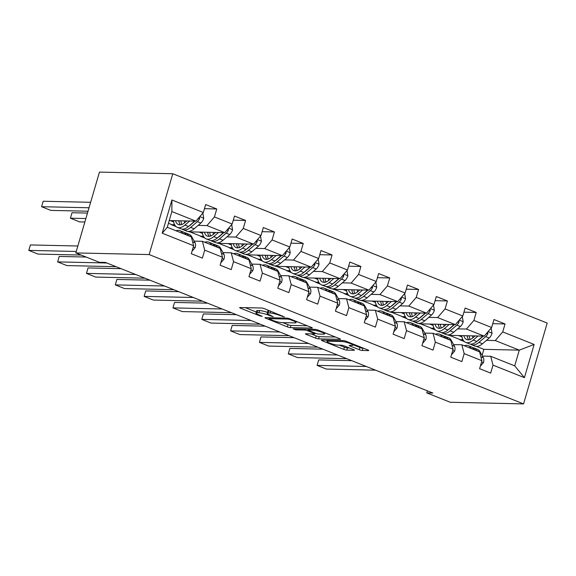 <?xml version="1.0" encoding="UTF-8"?>
<svg xmlns="http://www.w3.org/2000/svg" width="576" height="576" viewBox="0 0 576 576"><rect width="100%" height="100%" fill="white"/><g stroke="black" fill="none" stroke-linecap="round" stroke-linejoin="round"><path stroke-width="0.86" d="M284.335 316.944L264.636 308.765A2.261 0.36 -163.7 0 0 261.619 308.016L240.026 307.534A2.261 0.36 -163.7 0 0 239.666 307.62A2.261 0.36 -163.7 0 0 240.638 308.232L259.913 315.914L262.274 316.382L259.099 314.957A7.243 1.159 -163.7 0 1 255.989 313.013A7.243 1.159 -163.7 0 1 257.134 312.732L258.934 312.768A7.243 1.159 -163.7 0 1 268.574 315.173L273.182 316.692L270.259 315.209A7.243 1.159 -163.7 0 1 267.142 313.265A7.243 1.159 -163.7 0 1 268.294 312.984L270.086 313.02A7.243 1.159 -163.7 0 1 279.734 315.425L284.335 316.944M359.302 349.711A2.261 0.36 -163.7 0 0 362.311 350.46L368.374 350.597A2.261 0.36 -163.7 0 0 368.734 350.51A2.261 0.36 -163.7 0 0 367.754 349.898L346.356 341.359A2.261 0.36 -163.7 0 0 343.339 340.61L321.746 340.128A2.261 0.36 -163.7 0 0 321.386 340.214A2.261 0.36 -163.7 0 0 322.358 340.826L343.764 349.358A2.261 0.36 -163.7 0 0 346.781 350.107L354.096 350.273A2.261 0.36 -163.7 0 0 354.456 350.186A2.261 0.36 -163.7 0 0 353.484 349.582L344.318 345.924A2.261 0.36 -163.7 0 0 341.309 345.175L337.68 345.096A6.055 0.965 -163.7 0 1 331.02 343.598A6.055 0.965 -163.7 0 1 327.017 341.46A6.055 0.965 -163.7 0 1 327.974 341.222L342.187 341.539A6.055 0.965 -163.7 0 1 348.847 343.03A6.055 0.965 -163.7 0 1 352.85 345.175A6.055 0.965 -163.7 0 1 351.893 345.413L349.524 345.362A2.261 0.36 -163.7 0 0 349.164 345.449A2.261 0.36 -163.7 0 0 350.143 346.054L359.302 349.711L359.942 347.522A2.261 0.36 -163.7 0 0 362.952 348.271L363.73 348.293M149.148 254.57L75.823 252.929L99.295 262.289L105.401 262.426L432.878 393.034L426.766 392.897L450.238 402.257L523.562 403.906L149.148 254.57L172.786 173.743L547.2 323.071L523.562 403.906M311.954 328.097A2.261 0.36 -163.7 0 0 312.314 328.003A2.261 0.36 -163.7 0 0 311.342 327.398L289.937 318.859A2.261 0.36 -163.7 0 0 286.927 318.11L265.334 317.628A2.261 0.36 -163.7 0 0 264.974 317.714A2.261 0.36 -163.7 0 0 265.946 318.319L287.352 326.858A2.261 0.36 -163.7 0 0 290.362 327.607L311.954 328.097L312.062 327.737M318.146 330.113L339.552 338.652A2.261 0.36 -163.7 0 1 340.524 339.257A2.261 0.36 -163.7 0 1 340.164 339.343L318.571 338.861A2.261 0.36 -163.7 0 1 315.562 338.112L306.396 334.454A2.261 0.36 -163.7 0 1 305.424 333.85A2.261 0.36 -163.7 0 1 305.784 333.763L314.539 333.958A2.261 0.36 -163.7 0 0 314.899 333.871A2.261 0.36 -163.7 0 0 313.927 333.259L307.85 330.833A2.261 0.36 -163.7 0 0 304.834 330.084L295.718 329.882L293.177 328.867L315.13 329.364A2.261 0.36 -163.7 0 1 318.146 330.113M492.754 323.676L505.051 323.95L493.963 319.529L491.63 327.499L473.89 320.422L476.222 312.451L465.134 308.03L462.802 316.001L445.061 308.923L447.394 300.953L436.306 296.532L433.973 304.502L416.232 297.425L418.565 289.454L407.477 285.034L405.144 293.004L387.403 285.926L389.736 277.956L378.648 273.535L376.315 281.506L358.574 274.428L360.907 266.458L349.819 262.037L347.486 270.007L329.746 262.93L332.078 254.959L320.99 250.538L318.658 258.509L300.917 251.431L303.25 243.461L292.162 239.04L289.829 247.01L272.088 239.933L274.421 231.962L263.333 227.542L261 235.512L243.259 228.434L245.592 220.464L234.497 216.043L232.171 224.014L214.43 216.936L216.756 208.966L205.668 204.545L203.342 212.515L171.922 199.987L162.209 233.194L167.27 227.29L191.297 236.873L193.63 245.722L191.297 253.699L202.385 258.12L204.718 250.142L202.385 241.301L220.126 248.371L222.458 257.22L220.126 265.198L231.214 269.618L233.546 261.648L231.214 252.799L248.954 259.87L251.287 268.718L248.954 276.696L260.042 281.117L262.375 273.146L260.042 264.298L277.783 271.368L280.116 280.217L277.783 288.194L288.871 292.615L291.204 284.645L288.871 275.796L306.612 282.866L308.945 291.715L306.612 299.693L317.7 304.114L320.033 296.143L317.7 287.294L335.441 294.365L337.774 303.214L335.441 311.191L346.529 315.612L348.862 307.642L346.529 298.793L364.27 305.863L366.602 314.712L364.277 322.69L375.365 327.11L377.69 319.14L375.358 310.291L393.098 317.362L395.431 326.21L393.106 334.188L404.194 338.609L406.519 330.638L404.186 321.79L421.927 328.86L424.267 337.709L421.934 345.686L433.022 350.107L435.355 342.137L433.022 333.288L450.763 340.358L453.096 349.207L450.763 357.185L461.851 361.606L464.184 353.635L461.851 344.786L479.592 351.857L481.925 360.706L479.592 368.683L490.68 373.104L493.013 365.134L490.68 356.285L514.699 365.861L519.3 350.136L495.281 340.553L486.454 340.351M505.051 323.95L502.718 331.92L534.139 344.455L524.426 377.662L493.013 365.134M481.925 360.706L464.184 353.635M453.096 349.207L435.355 342.137M424.267 337.709L406.519 330.638M395.431 326.21L377.69 319.14M366.602 314.712L348.862 307.642M337.774 303.214L320.033 296.143M308.945 291.715L291.204 284.645M280.116 280.217L262.375 273.146M251.287 268.718L233.546 261.648M222.458 257.22L204.718 250.142M193.63 245.722L162.209 233.194M457.625 328.853L466.445 329.054L484.193 336.132L448.747 335.333L447.61 334.879M434.146 328.327L431.006 328.255L434.03 328.104M435.499 330.048L431.006 328.255M453.614 344.599L461.851 344.786M484.193 336.132L491.63 327.499M466.445 329.054L473.89 320.422M428.796 317.354L437.616 317.556L455.357 324.634L419.918 323.834L418.781 323.381M405.317 316.829L402.178 316.757L405.202 316.606M406.67 318.55L402.178 316.757M424.786 333.101L433.022 333.288M455.357 324.634L462.802 316.001M437.616 317.556L445.061 308.923M399.967 305.856L408.787 306.058L426.528 313.135L391.09 312.336L389.945 311.882M376.488 305.33L373.349 305.258L376.373 305.107M377.842 307.051L373.349 305.258M395.957 321.602L404.186 321.79M426.528 313.135L433.973 304.502M408.787 306.058L416.232 297.425M371.138 294.358L379.958 294.559L397.699 301.637L362.261 300.838L361.116 300.384M347.659 293.832L344.52 293.76L347.544 293.609M349.013 295.553L344.52 293.76M367.128 310.104L375.358 310.291M397.699 301.637L405.144 293.004M379.958 294.559L387.403 285.926M342.31 282.859L351.13 283.061L368.87 290.138L333.432 289.339L332.287 288.886M318.83 282.334L315.691 282.262L318.708 282.11M320.184 284.054L315.691 282.262M338.299 298.606L346.529 298.793M368.87 290.138L376.315 281.506M351.13 283.061L358.574 274.428M313.474 271.361L322.301 271.562L340.042 278.64L304.603 277.841L303.458 277.387M290.002 270.835L286.862 270.763L289.879 270.612M291.348 272.556L286.862 270.763M309.463 287.107L317.7 287.294M340.042 278.64L347.486 270.007M322.301 271.562L329.746 262.93M284.645 259.862L293.472 260.064L311.213 267.142L275.774 266.342L274.63 265.889M261.173 259.337L258.034 259.265L261.05 259.114M262.519 261.058L258.034 259.265M280.634 275.609L288.871 275.796M311.213 267.142L318.658 258.509M293.472 260.064L300.917 251.431M255.816 248.364L264.643 248.566L282.384 255.643L246.946 254.844L245.801 254.39M232.337 247.838L229.198 247.766L232.222 247.615M233.69 249.559L229.198 247.766M251.806 264.11L260.042 264.298M282.384 255.643L289.829 247.01M264.643 248.566L272.088 239.933M226.987 236.866L235.814 237.067L253.555 244.145L218.11 243.346L216.972 242.892M203.508 236.34L200.369 236.268L203.393 236.117M204.862 238.061L200.369 236.268M222.977 252.612L231.214 252.799M253.555 244.145L261 235.512M235.814 237.067L243.259 228.434M198.158 225.367L206.986 225.569L224.726 232.646L189.281 231.847L188.143 231.394M174.679 224.842L171.54 224.77L174.564 224.618M176.033 226.562L171.54 224.77M194.148 241.114L202.385 241.301M224.726 232.646L232.171 224.014M206.986 225.569L214.43 216.936M171.922 199.987L171.871 211.565L195.898 221.148L169.243 220.543M195.898 221.148L203.342 212.515M75.823 252.929L99.461 172.094L172.786 173.743M427.37 390.838L426.766 392.897M171.871 211.565L167.27 227.29M462.974 339.826L459.835 339.754L462.859 339.602M482.076 355.435L483.862 349.337L476.438 346.378M464.328 341.546L459.835 339.754M483.862 349.337L519.3 350.136L534.139 344.455M482.443 356.098L490.68 356.285M449.395 335.347L459.9 339.538M420.566 323.849L431.071 328.039M391.738 312.35L402.242 316.541M362.909 300.852L373.414 305.042M334.08 289.354L344.585 293.544M305.251 277.855L315.756 282.046M276.422 266.357L286.927 270.547M247.594 254.858L258.091 259.049M218.758 243.36L229.262 247.55M189.929 231.862L200.434 236.052M168.444 223.294L171.605 224.554M524.426 377.662L514.699 365.861M495.281 340.553L502.718 331.92M170.266 220.572L173.664 221.926M204.458 208.685L216.756 208.966M233.287 220.183L245.592 220.464M199.094 232.07L202.493 233.424M262.116 231.682L274.421 231.962M227.93 243.569L231.322 244.922M290.945 243.187L303.25 243.461M256.759 255.067L260.15 256.421M319.774 254.686L332.078 254.959M285.588 266.566L288.986 267.919M348.602 266.184L360.907 266.458M314.417 278.064L317.815 279.418M377.438 277.682L389.736 277.956M343.246 289.562L346.644 290.916M406.267 289.181L418.565 289.454M372.074 301.061L375.473 302.414M435.096 300.679L447.394 300.953M400.903 312.559L404.302 313.913M463.925 312.178L476.222 312.451M429.732 324.058L433.13 325.411M458.561 335.556L461.959 336.91M267.142 313.265L267.782 311.076A7.243 1.159 -163.7 0 1 268.927 310.795L269.762 310.817M267.415 312.329A7.243 1.159 -163.7 0 0 259.574 310.586L258.934 312.768M255.989 313.013L256.622 310.831A7.243 1.159 -163.7 0 1 257.774 310.543L259.574 310.586M245.311 307.649L256.277 312.026M282.859 322.625L287.993 324.677A2.261 0.36 -163.7 0 0 291.002 325.426L307.318 325.793M290.254 319.622L288.144 319.097L269.194 318.665L272.254 320.206A7.243 1.159 -163.7 0 0 281.894 322.603L294.847 322.898A7.243 1.159 -163.7 0 0 295.999 322.618A7.243 1.159 -163.7 0 0 292.882 320.666L290.254 319.622L290.419 319.054M335.52 337.039L319.212 336.672L318.571 338.861M311.069 333.878L316.195 335.923A2.261 0.36 -163.7 0 0 319.212 336.672M323.626 334.159A6.055 0.965 -163.7 0 0 324.583 333.922A6.055 0.965 -163.7 0 0 320.58 331.783A6.055 0.965 -163.7 0 0 313.92 330.293L308.916 330.178A2.261 0.36 -163.7 0 0 308.556 330.264A2.261 0.36 -163.7 0 0 309.528 330.876L315.605 333.295A2.261 0.36 -163.7 0 0 318.622 334.051L323.626 334.159M352.98 344.75L359.942 347.522M339.271 345.132L344.405 347.177A2.261 0.36 -163.7 0 0 347.422 347.926L349.452 347.969M186.811 220.939L184.766 222.696A14.645 7.402 111.7 0 1 178.481 224.597A14.645 7.402 111.7 0 1 175.55 220.687M90.626 202.306L43.171 201.24L41.58 206.705L89.028 207.77M189.713 221.004L184.946 225.086A17.64 8.914 111.7 0 1 177.372 227.383A17.64 8.914 111.7 0 1 173.47 220.644M202.838 213.091L203.738 218.333A6.113 3.089 111.7 0 1 200.894 223.027L194.184 228.773A17.64 8.914 111.7 0 1 186.61 231.07L183.096 229.666A17.64 8.914 -68.3 0 0 190.678 227.369L197.381 221.63A6.113 3.089 -68.3 0 0 199.598 218.563L199.404 217.08M88.02 211.226L50.818 210.391L41.58 206.705L43.171 201.24M184.507 222.912A14.645 7.402 111.7 0 1 184.385 220.889M194.724 221.119L188.46 226.49A17.64 8.914 111.7 0 1 180.878 228.78L177.372 227.383M178.798 220.759A14.645 7.402 -68.3 0 0 180.418 224.849M179.086 220.766A17.64 8.914 -68.3 0 0 179.143 222.386M182.045 229.075A17.64 8.914 -68.3 0 0 183.096 229.666M194.998 221.126L190.498 224.978A14.645 7.402 111.7 0 1 188.784 226.21M181.836 224.503A14.645 7.402 111.7 0 1 180.922 220.81M192.017 251.222L195.178 247.608A6.113 3.089 -68.3 0 0 195.098 242.842L191.815 236.873A17.64 8.914 -68.3 0 0 189.137 234.346L185.63 232.949A17.64 8.914 -68.3 0 0 184.457 232.654M81.144 255.053L38.038 254.081L28.8 250.394L30.398 244.937L28.8 250.394L76.255 251.46M182.729 233.46L182.578 233.186A17.64 8.914 -68.3 0 0 179.899 230.659A17.64 8.914 -68.3 0 0 175.932 230.746M77.846 246.002L30.398 244.937M188.453 235.742L188.309 235.469A17.64 8.914 -68.3 0 0 185.63 232.949M179.899 230.659L183.413 232.063A17.64 8.914 111.7 0 1 186.091 234.59L186.235 234.857M215.647 232.438L213.595 234.194A14.645 7.402 111.7 0 1 207.31 236.095A14.645 7.402 111.7 0 1 204.379 232.186M87.473 213.084L72 212.738L70.409 218.203L85.874 218.549M218.542 232.502L213.775 236.585A17.64 8.914 111.7 0 1 206.201 238.882A17.64 8.914 111.7 0 1 202.298 232.142M231.667 224.59L232.567 229.831A6.113 3.089 111.7 0 1 229.723 234.526L223.013 240.271A17.64 8.914 111.7 0 1 215.438 242.568L211.925 241.164A17.64 8.914 -68.3 0 0 219.506 238.867L226.21 233.129A6.113 3.089 -68.3 0 0 228.427 230.062L228.233 228.578M84.866 222.005L79.646 221.89L70.409 218.203L72 212.738M213.336 234.41A14.645 7.402 111.7 0 1 213.214 232.387M223.553 232.618L217.289 237.989A17.64 8.914 111.7 0 1 209.707 240.278L206.201 238.882M207.626 232.258A14.645 7.402 -68.3 0 0 209.246 236.347M207.914 232.265A17.64 8.914 -68.3 0 0 207.972 233.885M210.881 240.574A17.64 8.914 -68.3 0 0 211.925 241.164M223.826 232.625L219.326 236.477A14.645 7.402 111.7 0 1 217.613 237.708M210.665 236.002A14.645 7.402 111.7 0 1 209.75 232.308M244.476 243.936L242.431 245.693A14.645 7.402 111.7 0 1 236.138 247.594A14.645 7.402 111.7 0 1 233.208 243.684M247.37 244.001L242.604 248.083A17.64 8.914 111.7 0 1 235.03 250.38A17.64 8.914 111.7 0 1 231.127 243.641M260.503 236.088L261.396 241.33A6.113 3.089 111.7 0 1 258.552 246.024L251.849 251.77A17.64 8.914 111.7 0 1 244.267 254.066L240.754 252.662A17.64 8.914 -68.3 0 0 248.335 250.366L255.038 244.627A6.113 3.089 -68.3 0 0 257.256 241.56L257.062 240.077M242.165 245.909A14.645 7.402 111.7 0 1 242.05 243.886M252.382 244.116L246.118 249.487A17.64 8.914 111.7 0 1 238.536 251.777L235.03 250.38M236.455 243.756A14.645 7.402 -68.3 0 0 238.075 247.846M236.743 243.763A17.64 8.914 -68.3 0 0 236.801 245.383M239.71 252.072A17.64 8.914 -68.3 0 0 240.754 252.662M252.655 244.123L248.155 247.975A14.645 7.402 111.7 0 1 246.442 249.206M239.494 247.5A14.645 7.402 111.7 0 1 238.579 243.806M220.882 262.735L224.006 259.106A6.113 3.089 -68.3 0 0 223.927 254.34L220.644 248.371A17.64 8.914 -68.3 0 0 217.966 245.844L214.459 244.447A17.64 8.914 -68.3 0 0 213.286 244.152M116.086 266.688L66.866 265.579L57.629 261.893L59.227 256.435L57.629 261.893L106.848 263.002M211.558 244.958L211.406 244.685A17.64 8.914 -68.3 0 0 208.728 242.158A17.64 8.914 -68.3 0 0 204.761 242.244M86.126 257.04L59.227 256.435M217.282 247.241L217.138 246.967A17.64 8.914 -68.3 0 0 214.459 244.447M208.728 242.158L212.242 243.562A17.64 8.914 111.7 0 1 214.92 246.089L215.064 246.355M249.682 274.219L252.835 270.605A6.113 3.089 -68.3 0 0 252.756 265.838L249.48 259.87A17.64 8.914 -68.3 0 0 246.794 257.342L243.288 255.946A17.64 8.914 -68.3 0 0 242.122 255.65M144.914 278.186L95.702 277.078L86.458 273.391L88.056 267.934L86.458 273.391L135.677 274.5M240.386 256.457L240.235 256.183A17.64 8.914 -68.3 0 0 237.557 253.656A17.64 8.914 -68.3 0 0 233.59 253.742M121.068 268.675L88.056 267.934M246.118 258.739L245.966 258.466A17.64 8.914 -68.3 0 0 243.288 255.946M237.557 253.656L241.07 255.06A17.64 8.914 111.7 0 1 243.749 257.587L243.9 257.854M273.305 255.434L271.26 257.191A14.645 7.402 111.7 0 1 264.967 259.092A14.645 7.402 111.7 0 1 262.037 255.182M276.199 255.499L271.433 259.582A17.64 8.914 111.7 0 1 263.858 261.878A17.64 8.914 111.7 0 1 259.956 255.139M289.332 247.586L290.225 252.828A6.113 3.089 111.7 0 1 287.381 257.522L280.678 263.268A17.64 8.914 111.7 0 1 273.096 265.565L269.59 264.161A17.64 8.914 -68.3 0 0 277.164 261.871L283.867 256.126A6.113 3.089 -68.3 0 0 286.085 253.058L285.89 251.575M270.994 257.407A14.645 7.402 111.7 0 1 270.878 255.384M281.21 255.614L274.946 260.986A17.64 8.914 111.7 0 1 267.372 263.275L263.858 261.878M265.284 255.254A14.645 7.402 -68.3 0 0 266.904 259.344M265.572 255.262A17.64 8.914 -68.3 0 0 265.63 256.882M268.538 263.57A17.64 8.914 -68.3 0 0 269.59 264.161M281.484 255.622L276.984 259.474A14.645 7.402 111.7 0 1 275.27 260.705M268.322 258.998A14.645 7.402 111.7 0 1 267.415 255.305M302.134 266.933L300.089 268.69A14.645 7.402 111.7 0 1 293.796 270.59A14.645 7.402 111.7 0 1 290.866 266.681M305.028 266.998L300.262 271.08A17.64 8.914 111.7 0 1 292.687 273.377A17.64 8.914 111.7 0 1 288.785 266.638M318.161 259.085L319.054 264.326A6.113 3.089 111.7 0 1 316.21 269.021L309.506 274.766A17.64 8.914 111.7 0 1 301.925 277.063L298.418 275.659A17.64 8.914 -68.3 0 0 305.993 273.37L312.696 267.624A6.113 3.089 -68.3 0 0 314.914 264.557L314.719 263.074M299.822 268.906A14.645 7.402 111.7 0 1 299.707 266.882M310.046 267.113L303.775 272.484A17.64 8.914 111.7 0 1 296.201 274.774L292.687 273.377M294.113 266.753A14.645 7.402 -68.3 0 0 295.733 270.842M294.401 266.76A17.64 8.914 -68.3 0 0 294.458 268.38M297.367 275.069A17.64 8.914 -68.3 0 0 298.418 275.659M310.313 267.12L305.813 270.972A14.645 7.402 111.7 0 1 304.099 272.203M297.158 270.497A14.645 7.402 111.7 0 1 296.244 266.803M330.962 278.431L328.918 280.188A14.645 7.402 111.7 0 1 322.625 282.089A14.645 7.402 111.7 0 1 319.694 278.179M333.857 278.496L329.09 282.578A17.64 8.914 111.7 0 1 321.516 284.875A17.64 8.914 111.7 0 1 317.614 278.136M346.99 270.583L347.882 275.825A6.113 3.089 111.7 0 1 345.038 280.519L338.335 286.265A17.64 8.914 111.7 0 1 330.754 288.562L327.247 287.158A17.64 8.914 -68.3 0 0 334.822 284.868L341.525 279.122A6.113 3.089 -68.3 0 0 343.742 276.055L343.548 274.572M328.651 280.404A14.645 7.402 111.7 0 1 328.536 278.381M338.875 278.611L332.604 283.982A17.64 8.914 111.7 0 1 325.03 286.272L321.516 284.875M322.942 278.251A14.645 7.402 -68.3 0 0 324.562 282.341M323.23 278.258A17.64 8.914 -68.3 0 0 323.287 279.878M326.196 286.567A17.64 8.914 -68.3 0 0 327.247 287.158M339.142 278.618L334.642 282.47A14.645 7.402 111.7 0 1 332.928 283.702M325.987 281.995A14.645 7.402 111.7 0 1 325.073 278.302M278.539 285.732L281.664 282.103A6.113 3.089 -68.3 0 0 281.585 277.337L278.309 271.368A17.64 8.914 -68.3 0 0 275.623 268.841L272.117 267.444A17.64 8.914 -68.3 0 0 270.95 267.149M173.743 289.685L124.531 288.576L115.286 284.89L116.885 279.432L115.286 284.89L164.506 285.998M269.215 267.955L269.064 267.682A17.64 8.914 -68.3 0 0 266.386 265.154A17.64 8.914 -68.3 0 0 262.418 265.241M149.897 280.174L116.885 279.432M274.946 270.238L274.795 269.964A17.64 8.914 -68.3 0 0 272.117 267.444M266.386 265.154L269.899 266.558A17.64 8.914 111.7 0 1 272.578 269.086L272.729 269.352M307.368 297.23L310.493 293.602A6.113 3.089 -68.3 0 0 310.414 288.835L307.138 282.866A17.64 8.914 -68.3 0 0 304.459 280.339L300.946 278.942A17.64 8.914 -68.3 0 0 299.779 278.647M202.572 301.183L153.36 300.074L144.115 296.388L145.714 290.93L144.115 296.388L193.334 297.497M298.044 279.454L297.893 279.18A17.64 8.914 -68.3 0 0 295.214 276.653A17.64 8.914 -68.3 0 0 291.247 276.739M178.726 291.672L145.714 290.93M303.775 281.736L303.624 281.462A17.64 8.914 -68.3 0 0 300.946 278.942M295.214 276.653L298.728 278.057A17.64 8.914 111.7 0 1 301.406 280.584L301.558 280.85M336.168 308.714L339.322 305.1A6.113 3.089 -68.3 0 0 339.25 300.334L335.966 294.365A17.64 8.914 -68.3 0 0 333.288 291.838L329.774 290.441A17.64 8.914 -68.3 0 0 328.608 290.146M231.401 312.682L182.189 311.573L172.944 307.886L174.542 302.429L172.944 307.886L222.163 308.995M326.873 290.952L326.722 290.678A17.64 8.914 -68.3 0 0 324.043 288.151A17.64 8.914 -68.3 0 0 320.076 288.238M207.554 303.17L174.542 302.429M332.604 293.234L332.453 292.961A17.64 8.914 -68.3 0 0 329.774 290.441M324.043 288.151L327.557 289.555A17.64 8.914 111.7 0 1 330.235 292.082L330.386 292.349M359.791 289.93L357.746 291.686A14.645 7.402 111.7 0 1 351.454 293.587A14.645 7.402 111.7 0 1 348.523 289.678M362.686 289.994L357.919 294.077A17.64 8.914 111.7 0 1 350.345 296.374A17.64 8.914 111.7 0 1 346.442 289.634M375.818 282.082L376.711 287.323A6.113 3.089 111.7 0 1 373.867 292.018L367.164 297.763A17.64 8.914 111.7 0 1 359.582 300.06L356.076 298.656A17.64 8.914 -68.3 0 0 363.65 296.366L370.361 290.621A6.113 3.089 -68.3 0 0 372.571 287.554L372.377 286.07M357.487 291.902A14.645 7.402 111.7 0 1 357.365 289.879M367.704 290.11L361.433 295.481A17.64 8.914 111.7 0 1 353.858 297.77L350.345 296.374M351.77 289.75A14.645 7.402 -68.3 0 0 353.39 293.839M352.058 289.757A17.64 8.914 -68.3 0 0 352.123 291.377M355.025 298.066A17.64 8.914 -68.3 0 0 356.076 298.656M367.97 290.117L363.478 293.969A14.645 7.402 111.7 0 1 361.764 295.2M354.816 293.494A14.645 7.402 111.7 0 1 353.902 289.8M365.026 320.227L368.15 316.598A6.113 3.089 -68.3 0 0 368.078 311.832L364.795 305.863A17.64 8.914 -68.3 0 0 362.117 303.336L358.603 301.939A17.64 8.914 -68.3 0 0 357.437 301.644M260.23 324.18L211.018 323.071L201.773 319.385L203.371 313.927L201.773 319.385L250.992 320.494M355.702 302.45L355.558 302.177A17.64 8.914 -68.3 0 0 352.872 299.65A17.64 8.914 -68.3 0 0 348.905 299.736M236.383 314.669L203.371 313.927M361.433 304.733L361.282 304.459A17.64 8.914 -68.3 0 0 358.603 301.939M352.872 299.65L356.386 301.054A17.64 8.914 111.7 0 1 359.064 303.581L359.215 303.847M388.62 301.428L386.575 303.185A14.645 7.402 111.7 0 1 380.282 305.086A14.645 7.402 111.7 0 1 377.352 301.176M391.514 301.493L386.755 305.575A17.64 8.914 111.7 0 1 379.174 307.872A17.64 8.914 111.7 0 1 375.271 301.133M404.647 293.58L405.54 298.822A6.113 3.089 111.7 0 1 402.696 303.516L395.993 309.262A17.64 8.914 111.7 0 1 388.418 311.558L384.905 310.154A17.64 8.914 -68.3 0 0 392.479 307.865L399.19 302.119A6.113 3.089 -68.3 0 0 401.4 299.052L401.206 297.569M386.316 303.401A14.645 7.402 111.7 0 1 386.194 301.378M396.533 301.608L390.262 306.979A17.64 8.914 111.7 0 1 382.687 309.269L379.174 307.872M380.599 301.248A14.645 7.402 -68.3 0 0 382.219 305.338M380.887 301.255A17.64 8.914 -68.3 0 0 380.952 302.875M383.854 309.564A17.64 8.914 -68.3 0 0 384.905 310.154M396.799 301.615L392.306 305.467A14.645 7.402 111.7 0 1 390.593 306.698M383.645 304.992A14.645 7.402 111.7 0 1 382.73 301.298M393.826 331.711L396.979 328.097A6.113 3.089 -68.3 0 0 396.907 323.33L393.624 317.362A17.64 8.914 -68.3 0 0 390.946 314.834L387.432 313.438A17.64 8.914 -68.3 0 0 386.266 313.142M289.058 335.678L239.846 334.57L230.609 330.883L232.2 325.426L230.609 330.883L279.821 331.992M384.53 313.949L384.386 313.675A17.64 8.914 -68.3 0 0 381.701 311.148A17.64 8.914 -68.3 0 0 377.734 311.234M265.212 326.167L232.2 325.426M390.262 316.231L390.11 315.958A17.64 8.914 -68.3 0 0 387.432 313.438M381.701 311.148L385.214 312.552A17.64 8.914 111.7 0 1 387.893 315.079L388.044 315.346M417.449 312.926L415.404 314.683A14.645 7.402 111.7 0 1 409.118 316.584A14.645 7.402 111.7 0 1 406.181 312.674M420.343 312.991L415.584 317.074A17.64 8.914 111.7 0 1 408.002 319.37A17.64 8.914 111.7 0 1 404.1 312.631M433.476 305.078L434.376 310.32A6.113 3.089 111.7 0 1 431.525 315.014L424.822 320.76A17.64 8.914 111.7 0 1 417.247 323.057L413.734 321.653A17.64 8.914 -68.3 0 0 421.308 319.363L428.018 313.618A6.113 3.089 -68.3 0 0 430.229 310.55L430.034 309.067M415.145 314.899A14.645 7.402 111.7 0 1 415.022 312.876M425.362 313.106L419.09 318.478A17.64 8.914 111.7 0 1 411.516 320.767L408.002 319.37M409.435 312.746A14.645 7.402 -68.3 0 0 411.048 316.836M409.716 312.754A17.64 8.914 -68.3 0 0 409.781 314.374M412.682 321.062A17.64 8.914 -68.3 0 0 413.734 321.653M425.628 313.114L421.135 316.966A14.645 7.402 111.7 0 1 419.422 318.197M412.474 316.49A14.645 7.402 111.7 0 1 411.559 312.797M422.69 343.224L425.815 339.595A6.113 3.089 -68.3 0 0 425.736 334.829L422.453 328.86A17.64 8.914 -68.3 0 0 419.774 326.333L416.261 324.936A17.64 8.914 -68.3 0 0 415.094 324.641M317.887 347.177L268.675 346.068L259.438 342.382L261.029 336.924L259.438 342.382L308.65 343.49M413.359 325.447L413.215 325.174A17.64 8.914 -68.3 0 0 410.537 322.646A17.64 8.914 -68.3 0 0 406.562 322.733M294.041 337.666L261.029 336.924M419.09 327.73L418.939 327.456A17.64 8.914 -68.3 0 0 416.261 324.936M410.537 322.646L414.043 324.05A17.64 8.914 111.7 0 1 416.722 326.578L416.873 326.844M446.278 324.425L444.233 326.182A14.645 7.402 111.7 0 1 437.947 328.082A14.645 7.402 111.7 0 1 435.017 324.173M449.172 324.49L444.413 328.572A17.64 8.914 111.7 0 1 436.831 330.869A17.64 8.914 111.7 0 1 432.929 324.13M462.305 316.577L463.205 321.818A6.113 3.089 111.7 0 1 460.354 326.513L453.65 332.258A17.64 8.914 111.7 0 1 446.076 334.555L442.562 333.151A17.64 8.914 -68.3 0 0 450.137 330.862L456.847 325.116A6.113 3.089 -68.3 0 0 459.058 322.049L458.863 320.566M443.974 326.398A14.645 7.402 111.7 0 1 443.851 324.374M454.19 324.605L447.919 329.976A17.64 8.914 111.7 0 1 440.345 332.273L436.831 330.869M438.264 324.245A14.645 7.402 -68.3 0 0 439.877 328.334M438.545 324.252A17.64 8.914 -68.3 0 0 438.61 325.872M441.511 332.561A17.64 8.914 -68.3 0 0 442.562 333.151M454.464 324.612L449.964 328.464A14.645 7.402 111.7 0 1 448.25 329.695M441.302 327.989A14.645 7.402 111.7 0 1 440.388 324.295M451.519 354.722L454.644 351.094A6.113 3.089 -68.3 0 0 454.565 346.327L451.282 340.358A17.64 8.914 -68.3 0 0 448.603 337.831L445.09 336.434A17.64 8.914 -68.3 0 0 443.923 336.139M346.723 358.675L297.504 357.566L288.266 353.88L289.865 348.422L288.266 353.88L337.478 354.989M442.188 336.946L442.044 336.672A17.64 8.914 -68.3 0 0 439.366 334.145A17.64 8.914 -68.3 0 0 435.391 334.231M322.877 349.164L289.865 348.422M447.919 339.228L447.768 338.954A17.64 8.914 -68.3 0 0 445.09 336.434M439.366 334.145L442.872 335.549A17.64 8.914 111.7 0 1 445.55 338.076L445.702 338.342M475.106 335.923L473.062 337.68A14.645 7.402 111.7 0 1 466.776 339.581A14.645 7.402 111.7 0 1 463.846 335.671M478.008 335.988L473.242 340.07A17.64 8.914 111.7 0 1 465.66 342.367A17.64 8.914 111.7 0 1 461.758 335.628M491.134 328.075L492.034 333.317A6.113 3.089 111.7 0 1 489.19 338.011L482.479 343.757A17.64 8.914 111.7 0 1 474.905 346.054L471.391 344.65A17.64 8.914 -68.3 0 0 478.966 342.36L485.676 336.614A6.113 3.089 -68.3 0 0 487.894 333.547L487.692 332.064M472.802 337.896A14.645 7.402 111.7 0 1 472.68 335.873M483.019 336.103L476.748 341.474A17.64 8.914 111.7 0 1 469.174 343.771L465.66 342.367M467.093 335.743A14.645 7.402 -68.3 0 0 468.713 339.833M467.381 335.75A17.64 8.914 -68.3 0 0 467.438 337.37M470.34 344.059A17.64 8.914 -68.3 0 0 471.391 344.65M483.293 336.11L478.793 339.962A14.645 7.402 111.7 0 1 477.079 341.194M470.131 339.487A14.645 7.402 111.7 0 1 469.217 335.794M480.312 366.206L483.473 362.592A6.113 3.089 -68.3 0 0 483.394 357.826L480.11 351.857A17.64 8.914 -68.3 0 0 477.432 349.33L473.918 347.933A17.64 8.914 -68.3 0 0 472.752 347.638M375.552 370.174L326.333 369.065L317.095 365.378L318.694 359.921L317.095 365.378L366.307 366.487M471.024 348.444L470.873 348.17A17.64 8.914 -68.3 0 0 468.194 345.643A17.64 8.914 -68.3 0 0 464.227 345.73M351.706 360.662L318.694 359.921M476.748 350.726L476.604 350.453A17.64 8.914 -68.3 0 0 473.918 347.933M468.194 345.643L471.701 347.047A17.64 8.914 111.7 0 1 474.386 349.574L474.53 349.841M279.9 314.856L279.734 315.425M270.634 311.162L270.086 313.02M268.927 310.795L268.294 312.984M271.238 315.598L271.073 316.166M268.762 314.554L268.574 315.173M257.774 310.543L257.134 312.732M260.078 315.353L259.913 315.914M240.84 307.548L240.638 308.232M282.391 315.85L282.226 316.418M291.002 325.426L290.362 327.607M287.993 324.677L287.352 326.858M266.148 317.642L265.946 318.319M288.36 318.355L288.144 319.097M269.467 317.722L269.194 318.665M293.047 320.105L292.882 320.666M316.195 335.923L315.562 338.112M306.598 333.778L306.396 334.454M314.093 332.69L313.927 333.259M308.326 329.206L307.85 330.833M305.114 329.134L304.834 330.084M295.999 328.932L295.718 329.882M314.201 329.342L313.92 330.293M309.19 329.227L308.916 330.178M350.338 345.377L350.143 346.054M342.468 340.589L342.187 341.539M328.255 340.272L327.974 341.222M347.422 347.926L346.781 350.107M344.405 347.177L343.764 349.358M322.56 340.142L322.358 340.826M368.474 350.237L368.374 350.597M362.952 348.271L362.311 350.46M203.724 218.203L199.786 216.634M188.46 226.49L184.946 225.086M194.184 228.773L190.678 227.369M200.894 223.027L197.381 221.63M198.151 218.534L199.598 218.563M193.262 246.967L195.098 247.694M188.309 235.469L191.815 236.873M182.578 233.186L186.091 234.59M192.607 241.848L195.098 242.842M232.553 229.702L228.614 228.132M217.289 237.989L213.775 236.585M223.013 240.271L219.506 238.867M229.723 234.526L226.21 233.129M226.98 230.033L228.427 230.062M261.382 241.2L257.45 239.63M246.118 249.487L242.604 248.083M251.849 251.77L248.335 250.366M258.552 246.024L255.038 244.627M255.809 241.531L257.256 241.56M222.098 258.466L223.927 259.193M217.138 246.967L220.644 248.371M211.406 244.685L214.92 246.089M221.436 253.346L223.927 254.34M250.927 269.964L252.756 270.691M245.966 258.466L249.48 259.87M240.235 256.183L243.749 257.587M250.265 264.845L252.756 265.838M290.21 252.698L286.279 251.129M274.946 260.986L271.433 259.582M280.678 263.268L277.164 261.871M287.381 257.522L283.867 256.126M284.638 253.03L286.085 253.058M319.039 264.197L315.108 262.627M303.775 272.484L300.262 271.08M309.506 274.766L305.993 273.37M316.21 269.021L312.696 267.624M313.466 264.528L314.914 264.557M347.868 275.695L343.937 274.126M332.604 283.982L329.09 282.578M338.335 286.265L334.822 284.868M345.038 280.519L341.525 279.122M342.295 276.026L343.742 276.055M279.756 281.462L281.585 282.19M274.795 269.964L278.309 271.368M269.064 267.682L272.578 269.086M279.094 276.343L281.585 277.337M308.585 292.961L310.414 293.688M303.624 281.462L307.138 282.866M297.893 279.18L301.406 280.584M307.922 287.842L310.414 288.835M337.414 304.459L339.25 305.186M332.453 292.961L335.966 294.365M326.722 290.678L330.235 292.082M336.751 299.34L339.25 300.334M376.697 287.194L372.766 285.624M361.433 295.481L357.919 294.077M367.164 297.763L363.65 296.366M373.867 292.018L370.361 290.621M371.124 287.525L372.571 287.554M366.242 315.958L368.078 316.685M361.282 304.459L364.795 305.863M355.558 302.177L359.064 303.581M365.58 310.838L368.078 311.832M405.533 298.692L401.594 297.122M390.262 306.979L386.755 305.575M395.993 309.262L392.479 307.865M402.696 303.516L399.19 302.119M399.953 299.023L401.4 299.052M395.071 327.456L396.907 328.183M390.11 315.958L393.624 317.362M384.386 313.675L387.893 315.079M394.409 322.337L396.907 323.33M434.362 310.19L430.423 308.621M419.09 318.478L415.584 317.074M424.822 320.76L421.308 319.363M431.525 315.014L428.018 313.618M428.782 310.522L430.229 310.55M423.9 338.954L425.736 339.682M418.939 327.456L422.453 328.86M413.215 325.174L416.722 326.578M423.245 333.835L425.736 334.829M463.19 321.689L459.252 320.119M447.919 329.976L444.413 328.572M453.65 332.258L450.137 330.862M460.354 326.513L456.847 325.116M457.618 322.02L459.058 322.049M452.729 350.453L454.565 351.18M447.768 338.954L451.282 340.358M442.044 336.672L445.55 338.076M452.074 345.334L454.565 346.327M492.019 333.187L488.081 331.618M476.748 341.474L473.242 340.07M482.479 343.757L478.966 342.36M489.19 338.011L485.676 336.614M486.446 333.518L487.894 333.547M481.558 361.951L483.394 362.678M476.604 350.453L480.11 351.857M470.873 348.17L474.386 349.574M480.902 356.832L483.394 357.826M269.237 317.714L268.942 318.73M296.345 321.415L295.999 322.618M315.122 333.108L314.899 333.871M324.914 332.813L324.583 333.922M308.858 329.22L308.556 330.264M353.174 344.081L352.85 345.175M327.37 340.25L327.017 341.46"/></g></svg>
